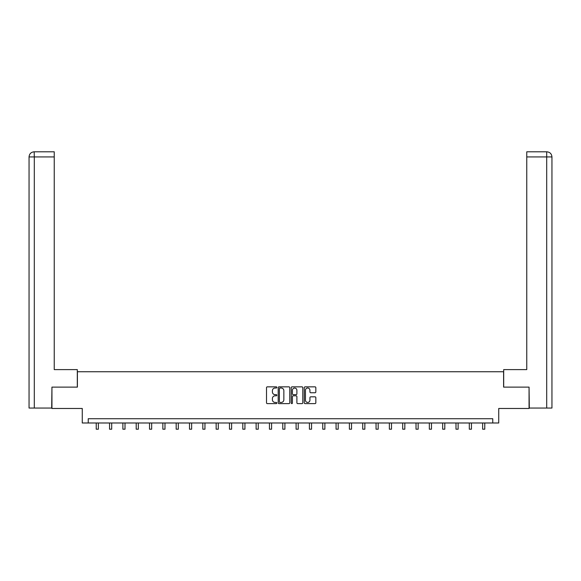 <?xml version="1.0" encoding="UTF-8"?>
<svg xmlns="http://www.w3.org/2000/svg" width="581" height="581" viewBox="0 0 581 581"><rect width="100%" height="100%" fill="white"/><g stroke="black" fill="none" stroke-linecap="round" stroke-linejoin="round"><path stroke-width="0.87" d="M276.832 387.433A0.588 0.588 0 0 0 276.251 386.844L267.34 386.844A0.835 0.835 0 0 0 266.505 387.687L266.505 402.778A0.835 0.835 0 0 0 267.34 403.613L276.251 403.613A0.588 0.588 0 0 0 276.832 403.025A0.588 0.588 0 0 0 276.251 402.437L275.096 402.437A2.68 2.68 0 0 1 272.409 399.757L272.409 398.501A2.68 2.68 0 0 1 275.096 395.814L276.251 395.814A0.588 0.588 0 0 0 276.832 395.233A0.588 0.588 0 0 0 276.251 394.644L275.096 394.644A2.68 2.68 0 0 1 272.409 391.957L272.409 390.701A2.68 2.68 0 0 1 275.096 388.021L276.251 388.021A0.588 0.588 0 0 0 276.832 387.433M315.004 392.756A0.835 0.835 0 0 0 315.839 391.921L315.839 387.687A0.835 0.835 0 0 0 315.004 386.844L305.112 386.844A0.835 0.835 0 0 0 304.27 387.687L304.27 402.778A0.835 0.835 0 0 0 305.112 403.613L315.004 403.613A0.835 0.835 0 0 0 315.839 402.778L315.839 397.658A0.835 0.835 0 0 0 315.004 396.823L310.77 396.823A0.835 0.835 0 0 0 309.927 397.658L309.927 400.2A2.244 2.244 0 0 1 307.69 402.437A2.244 2.244 0 0 1 305.446 400.2L305.446 390.265A2.244 2.244 0 0 1 307.69 388.021A2.244 2.244 0 0 1 309.927 390.265L309.927 391.921A0.835 0.835 0 0 0 310.77 392.756L315.004 392.756M492.761 422.99L498.738 422.99L498.738 408.472L529.059 408.472L529.059 387.113L503.604 387.113L503.604 371.738L77.396 371.738L77.396 387.113L51.941 387.113L51.941 408.472L82.262 408.472L82.262 422.99L492.761 422.99L492.761 418.719L88.239 418.719L88.239 422.99M289.766 387.687A0.835 0.835 0 0 0 288.931 386.844L279.033 386.844A0.835 0.835 0 0 0 278.197 387.687L278.197 402.778A0.835 0.835 0 0 0 279.033 403.613L288.931 403.613A0.835 0.835 0 0 0 289.766 402.778L289.766 387.687M292.069 386.844L301.967 386.844A0.835 0.835 0 0 1 302.803 387.687L302.803 402.778A0.835 0.835 0 0 1 301.967 403.613L297.733 403.613A0.835 0.835 0 0 1 296.891 402.778L296.891 396.656A0.835 0.835 0 0 0 296.056 395.814L293.245 395.814A0.835 0.835 0 0 0 292.41 396.656L292.41 403.025A0.588 0.588 0 0 1 291.822 403.613A0.588 0.588 0 0 1 291.234 403.025L291.234 387.687A0.835 0.835 0 0 1 292.069 386.844M279.955 388.021A0.588 0.588 0 0 0 279.374 388.609L279.374 401.856A0.588 0.588 0 0 0 279.955 402.437L281.175 402.437A2.68 2.68 0 0 0 283.855 399.757L283.855 390.701A2.68 2.68 0 0 0 281.175 388.021L279.955 388.021M296.891 390.301A2.244 2.244 0 0 0 294.647 388.064A2.244 2.244 0 0 0 292.41 390.301L292.41 393.802A0.835 0.835 0 0 0 293.245 394.644L296.056 394.644A0.835 0.835 0 0 0 296.891 393.802L296.891 390.301M96.228 422.99L96.228 429.199L98.363 429.199L98.363 422.99M77.309 387.113L77.309 369.603L54.244 369.603L54.244 156.928L34.301 156.928L34.301 408.044L51.687 408.044L51.941 387.113M34.301 408.044L29.05 408.044L29.05 156.928C29.355 153.812 31.062 152.106 34.17 151.801L54.244 151.801L54.244 156.928M35.456 151.801L54.244 151.801M29.05 156.928L34.301 156.928L34.177 151.801C31.054 152.106 29.348 153.82 29.05 156.928L29.05 356.792M503.691 387.113L503.691 369.603L526.756 369.603L526.756 151.801L546.823 151.801L526.756 151.801M551.95 408.044L551.95 356.792L551.95 408.044L529.313 408.044L529.059 387.113M545.544 151.801L546.699 151.801L546.699 156.928L526.756 156.928M546.699 408.044L546.699 156.928L551.95 156.928L551.95 356.792L551.95 156.928C551.645 153.812 549.938 152.106 546.83 151.801M109.555 422.99L109.555 429.199L111.69 429.199L111.69 422.99M122.874 422.99L122.874 429.199L125.009 429.199L125.009 422.99M136.201 422.99L136.201 429.199L138.336 429.199L138.336 422.99M149.528 422.99L149.528 429.199L151.663 429.199L151.663 422.99M162.847 422.99L162.847 429.199L164.982 429.199L164.982 422.99M176.174 422.99L176.174 429.199L178.309 429.199L178.309 422.99M189.5 422.99L189.5 429.199L191.636 429.199L191.636 422.99M202.82 422.99L202.82 429.199L204.955 429.199L204.955 422.99M216.147 422.99L216.147 429.199L218.282 429.199L218.282 422.99M229.473 422.99L229.473 429.199L231.608 429.199L231.608 422.99M242.8 422.99L242.8 429.199L244.935 429.199L244.935 422.99M256.119 422.99L256.119 429.199L258.255 429.199L258.255 422.99M269.446 422.99L269.446 429.199L271.581 429.199L271.581 422.99M282.773 422.99L282.773 429.199L284.908 429.199L284.908 422.99M296.092 422.99L296.092 429.199L298.227 429.199L298.227 422.99M309.419 422.99L309.419 429.199L311.554 429.199L311.554 422.99M322.745 422.99L322.745 429.199L324.881 429.199L324.881 422.99M336.065 422.99L336.065 429.199L338.2 429.199L338.2 422.99M349.392 422.99L349.392 429.199L351.527 429.199L351.527 422.99M362.718 422.99L362.718 429.199L364.853 429.199L364.853 422.99M376.045 422.99L376.045 429.199L378.18 429.199L378.18 422.99M389.364 422.99L389.364 429.199L391.5 429.199L391.5 422.99M402.691 422.99L402.691 429.199L404.826 429.199L404.826 422.99M416.018 422.99L416.018 429.199L418.153 429.199L418.153 422.99M429.337 422.99L429.337 429.199L431.472 429.199L431.472 422.99M442.664 422.99L442.664 429.199L444.799 429.199L444.799 422.99M455.991 422.99L455.991 429.199L458.126 429.199L458.126 422.99M469.31 422.99L469.31 429.199L471.445 429.199L471.445 422.99M482.637 422.99L482.637 429.199L484.772 429.199L484.772 422.99"/></g></svg>
